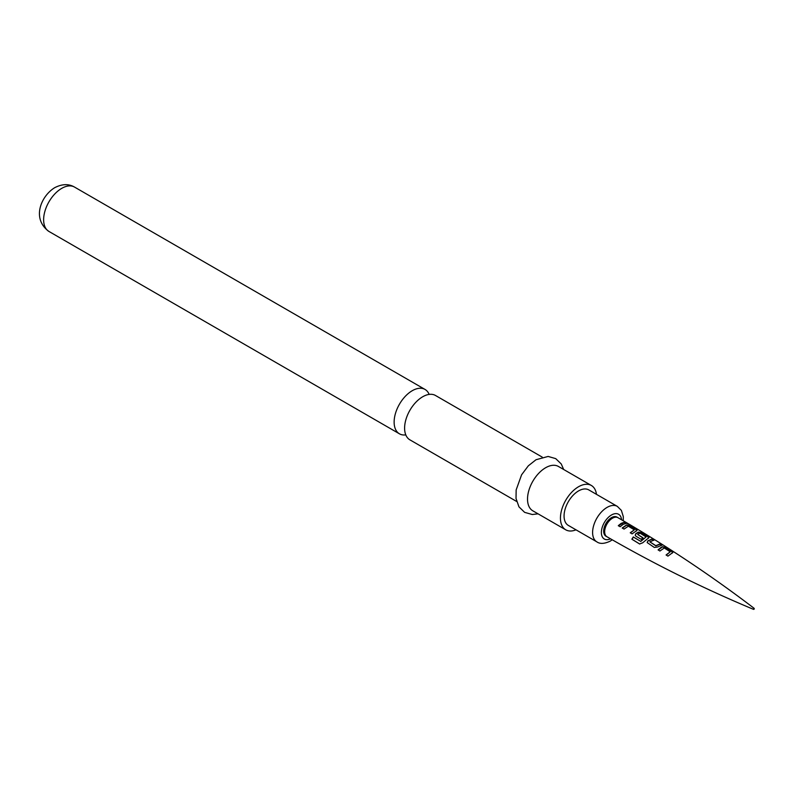 <?xml version="1.0" encoding="UTF-8"?>
<svg xmlns="http://www.w3.org/2000/svg" width="794" height="794" viewBox="0 0 794 794"><rect width="100%" height="100%" fill="white"/><g stroke="black" fill="none" stroke-linecap="round" stroke-linejoin="round"><path stroke-width="1.19" d="M627.865 523.464L626.039 522.819L628.253 524.05M617.96 517.678A11.017 6.362 120 0 0 612.452 518.224A11.017 6.362 120 0 0 605.256 527.931A11.017 6.362 120 0 0 606.944 536.754L605.961 536.198A11.017 6.362 -60 0 1 604.274 527.365A11.017 6.362 -60 0 1 611.469 517.658A11.017 6.362 -60 0 1 616.978 517.112L627.707 523.365M754.161 608.532L753.288 609.038L753.953 609.077M672.28 552.902L667.943 556.118L666.097 554.956L670.235 551.82L664.29 547.979L659.923 551.026L658.107 549.845L661.134 547.334L662.444 546.709L665.739 547.443L672.181 551.493L672.28 552.902L672.915 552.376M661.928 545.071L657.67 546.987L654.316 547.453L647.179 542.56L647.775 540.913L652.072 538.977L653.899 540.109L649.869 541.845L655.824 545.677L660.092 543.94L661.928 545.071M648.39 538.074L642.683 542.808L639.577 543.969L631.855 539.205L633.304 536.942L640.629 541.319L646.088 536.933L640.133 533.211L638.793 533.727L637.681 534.451L642.932 537.766L641.215 539.334L635.895 536.178L635.21 535.265L635.796 533.657L638.495 532.099L641.84 532.754L648.271 536.655L648.39 538.074L649.035 537.528M636.401 530.849L632.093 533.876L630.267 532.754L634.307 529.846L628.352 526.194L624.054 529.072L622.218 527.98L626.506 524.993L629.9 525.608L636.331 529.439L636.401 530.849L637.086 530.293M626.089 523.365L623.072 524.407L620.144 526.75L618.308 525.658L621.226 523.325L624.253 522.283L626.089 523.365M578.548 490.92A20.485 11.831 120 0 0 565.169 508.974A20.485 11.831 120 0 0 568.315 525.39L596.84 541.855A20.485 11.831 -60 0 1 593.704 525.439A20.485 11.831 -60 0 1 607.082 507.396A20.485 11.831 -60 0 1 617.325 506.374L588.791 489.908A20.485 11.831 120 0 0 578.548 490.92M596.473 494.344A25.607 14.778 120 0 0 591.351 485.471A25.607 14.778 120 0 0 578.548 486.742A25.607 14.778 120 0 0 561.824 509.301A25.607 14.778 120 0 0 565.755 529.816A25.607 14.778 120 0 0 575.997 529.816M591.351 485.471L558.44 466.465A25.607 14.778 120 0 0 545.637 467.735A25.607 14.778 120 0 0 528.903 490.295A25.607 14.778 120 0 0 532.834 510.82L565.755 529.816M516.626 501.461L409.903 439.846A25.607 14.778 -60 0 1 404.603 428.125A25.607 14.778 -60 0 1 422.706 396.762A25.607 14.778 -60 0 1 435.509 395.491L542.233 457.116M429.157 394.41A25.607 14.778 120 0 0 425.038 389.447A25.607 14.778 120 0 0 412.235 390.717A25.607 14.778 120 0 0 394.132 422.08A25.607 14.778 120 0 0 399.432 433.802A25.607 14.778 120 0 0 405.784 434.884M618.397 525.846L624.253 522.283M624.173 522.561L626 523.643M625.801 522.66L626.803 523.186M622.307 528.169L626.466 525.261L629.9 525.608M629.811 525.886L636.242 529.717L636.361 531.117M630.347 532.933L634.307 529.846M639.746 544.029L632.014 539.275L633.423 537.081L640.629 541.319M635.25 535.355L635.825 533.886L638.445 532.367L641.751 533.032L648.182 536.933L648.341 538.342M640.748 541.458L646.088 536.933M637.681 534.451L642.961 537.995M647.219 542.639L647.775 540.913M649.869 541.845L655.864 545.895L659.993 544.218L661.829 545.359M647.805 541.131L651.973 539.265L653.809 540.386M658.196 550.014L662.394 546.977L665.739 547.443M665.63 547.721L672.071 551.77L672.23 553.17M666.186 555.115L670.235 551.82M621.523 519.742A14.272 8.238 120 0 0 611.469 514.998A14.272 8.238 120 0 0 601.386 531.92A14.272 8.238 120 0 0 610.507 538.808M48.93 231.441C31.303 218.638 41.159 195.9 54.746 187.662C62.131 183.89 68.731 183.692 74.537 187.086A25.607 14.778 120 0 0 61.734 188.357A25.607 14.778 120 0 0 45.01 210.916A25.607 14.778 120 0 0 48.93 231.441L399.432 433.802M628.382 523.762C672.052 549.527 713.945 577.695 754.052 608.264A0.625 0.625 0 0 1 753.437 609.326C703.196 588.314 654.365 564.127 606.944 536.754M596.84 541.855C599.976 544.098 604.423 543.86 610.189 541.151L612.234 539.801M538.064 513.837L532.278 514.512L524.636 512.358L518.958 506.84L516.031 498.483L516.15 489.967L521.579 474.822L528.318 465.83L536.019 459.726L548.138 456.441L555.731 458.634L561.249 463.964L563.671 469.482M74.537 187.086L425.038 389.447M623.24 520.745L623.31 516.646L621.394 510.423L617.325 506.374"/></g></svg>
